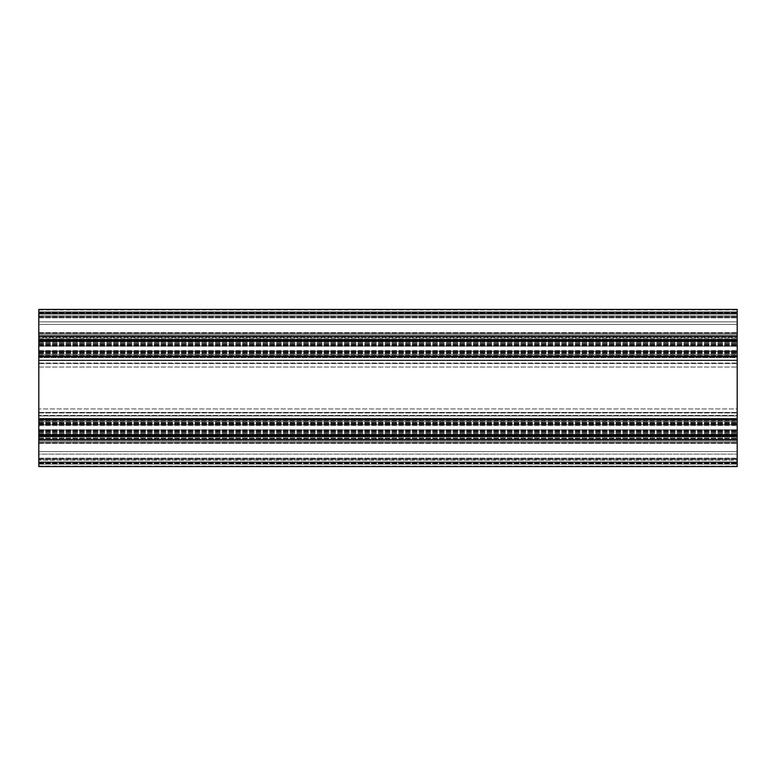 <?xml version="1.0" encoding="UTF-8"?>
<svg xmlns="http://www.w3.org/2000/svg" width="776" height="776" viewBox="0 0 776 776"><rect width="100%" height="100%" fill="white"/><g stroke="black" fill="none" stroke-linecap="round" stroke-linejoin="round"><path stroke-width="0.58" stroke-dasharray="3.88 2.91" d="M38.8 424.656L38.8 432.193L38.8 422.377L38.8 432.193L38.8 423.599L38.8 424.811L737.2 424.656L737.2 423.599L737.2 432.193L737.2 422.377L737.2 432.193L737.2 423.599L737.2 424.811L38.8 424.656M737.2 421.543L737.2 424.811L737.2 419.797L737.2 421.543L38.8 421.543L38.8 424.511L38.8 420.708L38.8 424.811L38.8 419.797L38.8 421.543L737.2 421.543M38.8 418.904L737.2 418.904L737.2 420.708L737.2 418.904L38.8 418.904L38.8 419.797L38.8 418.904L737.2 418.904L38.8 418.904L38.8 420.708L38.8 418.904M38.8 430.059L38.8 433.862L38.8 430.059L737.2 429.759L737.2 433.862L737.2 430.059L38.8 430.059M38.8 435.996L38.8 433.862L38.8 436.888L737.2 436.888L737.2 433.027L737.2 436.888L38.8 436.888L38.8 433.027L38.8 436.888L737.2 436.888L38.8 436.888L38.8 435.996L737.2 435.996L38.8 435.996M38.8 436.888L737.2 436.888M38.8 335.62L38.8 338.094L38.8 334.388L38.8 335.62L737.2 335.62L737.2 338.094L737.2 334.388L737.2 335.62L38.8 335.62M38.8 315.89L38.8 334.388L38.8 312.398L737.2 312.398L737.2 334.388L737.2 312.398L38.8 312.398L38.8 315.89L737.2 315.89L38.8 315.89M737.2 339.325L737.2 350.461L737.2 339.325L38.8 339.325L38.8 338.094L38.8 350.461L38.8 339.325L737.2 339.325M38.8 340.771L38.8 341.295L737.2 341.295L38.8 341.295L38.8 339.849L737.2 339.849L38.8 339.849L38.8 336.842L38.8 463.602L38.8 350.461L38.8 360.064L737.2 360.064L737.2 309.43L737.2 316.414L737.2 309.43L38.8 309.43L38.8 309.954L38.8 309.43L737.2 309.43L38.8 309.43L38.8 317.287L38.8 309.43L737.2 309.43L38.8 309.43L38.8 340.771L737.2 340.771M38.8 462.205L737.2 462.205L737.2 466.57L737.2 458.713L38.8 458.713L737.2 458.713L737.2 439.856L737.2 442.863L38.8 442.863L737.2 442.863L737.2 458.713L38.8 458.713L737.2 458.713L737.2 466.57L38.8 466.57L737.2 466.57L737.2 458.713L38.8 458.713L737.2 458.713L737.2 442.863L38.8 442.863L38.8 439.856L737.2 439.856L737.2 442.863L737.2 439.856L38.8 439.856L38.8 458.189L38.8 442.863L737.2 442.863L737.2 458.713L38.8 458.713L38.8 459.586L38.8 439.856L737.2 439.856L38.8 439.856L38.8 458.713L737.2 458.713L737.2 466.57L38.8 466.57L737.2 466.57L38.8 466.57L38.8 434.705L737.2 434.705L737.2 439.158L38.8 439.158L38.8 436.151L38.8 439.158L737.2 439.158L737.2 436.151L38.8 436.151L38.8 418.419L38.8 419.865L737.2 419.865L38.8 419.865L38.8 356.135L38.8 360.064L737.2 360.064L737.2 357.009L737.2 360.064L38.8 360.064L737.2 360.064L737.2 360.588L38.8 360.588L737.2 360.588L38.8 360.588L737.2 360.588L737.2 357.581L38.8 357.581L38.8 360.588L737.2 360.588M737.2 363.556L737.2 367.048L737.2 363.556L38.8 363.556L737.2 363.556M737.2 408.952L737.2 367.048L737.2 412.444L737.2 408.952L38.8 408.952L737.2 408.952M38.8 412.444L737.2 412.444L737.2 412.958L737.2 412.444L38.8 412.444M737.2 462.205L737.2 434.705L38.8 434.705L38.8 438.634L38.8 434.705L38.8 436.151L737.2 436.151L737.2 418.419L38.8 418.419L38.8 415.412L38.8 415.936L38.8 415.412L737.2 415.412L737.2 412.958L737.2 425.539L737.2 356.135L737.2 357.581L38.8 357.581L38.8 356.135L737.2 356.135M38.8 415.412L38.8 418.419L737.2 418.419L737.2 419.865L737.2 415.936L38.8 415.936L737.2 415.936L38.8 415.936L737.2 415.936L737.2 415.412L737.2 418.419L737.2 415.412L38.8 415.412L737.2 415.412M737.2 436.675L737.2 425.539L737.2 437.906L737.2 436.675L38.8 436.675L737.2 436.675M737.2 440.38L737.2 437.906L737.2 441.612L737.2 440.38L38.8 440.38L737.2 440.38M737.2 460.11L737.2 441.612L737.2 463.602L737.2 460.11L38.8 460.11L737.2 460.11M38.8 463.602L737.2 463.602L38.8 463.602M38.8 464.126L737.2 464.126L737.2 443.348L737.2 464.126L737.2 463.078L737.2 464.126L38.8 464.126L38.8 462.38L38.8 464.126L38.8 463.078L38.8 464.126L737.2 464.126L38.8 464.126L737.2 464.126L38.8 464.126L38.8 454.144L38.8 462.38L38.8 454.144L737.2 454.144L38.8 454.144L38.8 451.584L38.8 454.144L38.8 451.584L737.2 451.584L737.2 441.602L737.2 451.584L38.8 451.584L38.8 443.348L38.8 451.584L737.2 451.584L38.8 451.584L38.8 454.144L737.2 454.144L38.8 454.144L38.8 464.126L38.8 463.078L38.8 464.126L737.2 464.126L38.8 464.126M38.8 441.602L737.2 441.602L737.2 443.348L737.2 441.602L737.2 442.65L737.2 441.602L38.8 441.602L38.8 443.348L38.8 441.602L38.8 442.65L38.8 441.602L737.2 441.602L38.8 441.602L737.2 441.602L38.8 441.602L38.8 451.584L38.8 441.602L38.8 442.65L38.8 441.602L737.2 441.602L38.8 441.612M38.8 321.856L38.8 324.416L737.2 324.416L737.2 321.856L737.2 332.652L737.2 311.874L737.2 334.398L737.2 324.416L38.8 324.416L38.8 321.856L737.2 321.856L38.8 321.856L38.8 311.874L737.2 311.874L737.2 312.922L737.2 311.874L38.8 311.874L38.8 313.62L38.8 311.874L38.8 312.922L38.8 311.874L737.2 311.874L38.8 311.874L737.2 311.874L38.8 311.874L38.8 321.856L737.2 321.856L38.8 321.856L38.8 332.652L38.8 321.856M38.8 334.398L737.2 334.398L737.2 332.652L737.2 334.398L737.2 333.35L737.2 334.398L38.8 334.398L38.8 332.652L38.8 334.398L38.8 333.35L38.8 334.398L737.2 334.398L38.8 334.398L737.2 334.398L38.8 334.398L38.8 324.416L737.2 324.416L38.8 324.416L38.8 334.398L38.8 333.35L38.8 334.398L737.2 334.398L38.8 334.388M38.8 311.874L38.8 312.922L38.8 311.874L737.2 311.874L38.8 311.874M38.8 351.344L38.8 343.807L38.8 353.623L38.8 343.807L38.8 352.401L38.8 351.188L737.2 351.344L737.2 352.401L737.2 343.807L737.2 353.623L737.2 343.807L737.2 352.401L737.2 351.188L38.8 351.344M737.2 354.457L737.2 351.188L737.2 356.203L737.2 354.457L38.8 354.457L38.8 351.489L38.8 355.292L38.8 351.188L38.8 356.203L38.8 354.457L737.2 354.457M38.8 357.096L737.2 357.096L737.2 355.292L737.2 357.096L38.8 357.096L38.8 356.203L38.8 357.096L737.2 357.096L38.8 357.096L38.8 355.292L38.8 357.096M38.8 345.941L38.8 342.138L38.8 345.941L737.2 346.241L737.2 342.138L737.2 345.941L38.8 345.941M38.8 340.004L38.8 342.138L38.8 339.112L737.2 339.112L737.2 342.973L737.2 339.112L38.8 339.112L38.8 342.973L38.8 339.112L737.2 339.112L38.8 339.112L38.8 340.004L737.2 340.004L38.8 340.004M38.8 339.112L737.2 339.112M38.8 336.842L737.2 336.842L38.8 336.842L737.2 336.842L38.8 336.842L38.8 337.366L38.8 336.842L737.2 336.842L38.8 336.842M737.2 434.705L737.2 439.158L737.2 434.705L38.8 434.705M38.8 439.158L737.2 439.158M38.8 419.865L737.2 419.865L38.8 419.865M38.8 360.588L38.8 356.135M38.8 340.421L38.8 337.366L737.2 337.366L38.8 337.366L38.8 340.421L737.2 340.421L38.8 340.421M737.2 317.287L737.2 333.137L737.2 317.287L38.8 317.287L737.2 317.287L38.8 317.287L38.8 333.137L38.8 317.287L737.2 317.287L38.8 317.287L38.8 316.414L38.8 317.287L737.2 317.287L38.8 317.287L38.8 333.137L737.2 333.137L737.2 336.144L737.2 317.811L737.2 336.144L737.2 333.137L38.8 333.137L737.2 333.137L38.8 333.137L38.8 317.287L737.2 317.287M38.8 336.144L38.8 333.137L38.8 336.144L737.2 336.144L38.8 336.144L38.8 333.137L38.8 336.144L737.2 336.144L38.8 336.144M38.8 309.954L38.8 316.414L38.8 309.954L737.2 309.954L38.8 309.954M737.2 341.295L38.8 341.295L737.2 341.295M38.8 423.745L737.2 423.745L38.8 423.745M38.8 424.511L737.2 424.511L38.8 424.511M38.8 420.708L737.2 420.708L38.8 420.708M38.8 419.797L737.2 419.797L38.8 419.797M38.8 422.522L737.2 422.522L38.8 422.522M38.8 422.901L737.2 422.901L38.8 422.901M38.8 431.669L737.2 431.669L38.8 431.669M38.8 432.048L737.2 432.048L38.8 432.048M38.8 429.914L737.2 429.914L38.8 429.914M38.8 433.027L737.2 433.027L38.8 433.027M38.8 433.862L737.2 433.862L38.8 433.862M38.8 430.825L737.2 430.825L38.8 430.825M38.8 430.447L737.2 430.447L38.8 430.447M38.8 424.123L737.2 424.123L38.8 424.123M38.8 338.094L737.2 338.094L38.8 338.094M38.8 350.461L737.2 350.461L38.8 350.461M38.8 363.042L737.2 363.042L38.8 363.042M38.8 367.048L737.2 367.048L38.8 367.048M38.8 412.958L737.2 412.958L38.8 412.958M38.8 425.539L737.2 425.539L38.8 425.539M38.8 437.906L737.2 437.906L38.8 437.906M38.8 462.38L737.2 462.38L38.8 462.38M38.8 443.348L737.2 443.348L38.8 443.348M38.8 313.62L737.2 313.62L38.8 313.62M38.8 332.652L737.2 332.652L38.8 332.652M38.8 352.255L737.2 352.255L38.8 352.255M38.8 351.489L737.2 351.489L38.8 351.489M38.8 355.292L737.2 355.292L38.8 355.292M38.8 356.203L737.2 356.203L38.8 356.203M38.8 353.478L737.2 353.478L38.8 353.478M38.8 353.099L737.2 353.099L38.8 353.099M38.8 344.331L737.2 344.331L38.8 344.331M38.8 343.952L737.2 343.952L38.8 343.952M38.8 346.086L737.2 346.086L38.8 346.086M38.8 342.973L737.2 342.973L38.8 342.973M38.8 342.138L737.2 342.138L38.8 342.138M38.8 345.175L737.2 345.175L38.8 345.175M38.8 345.553L737.2 345.553L38.8 345.553M38.8 351.877L737.2 351.877L38.8 351.877M38.8 360.064L737.2 360.064L38.8 360.064M38.8 357.009L737.2 357.009L38.8 357.009M38.8 356.659L737.2 356.659M38.8 419.341L737.2 419.341M38.8 418.991L737.2 418.991L38.8 418.991M38.8 415.936L737.2 415.936L38.8 415.936M38.8 438.634L737.2 438.634L38.8 438.634M38.8 435.579L737.2 435.579L38.8 435.579M38.8 435.229L737.2 435.229M38.8 466.046L737.2 466.046L38.8 466.046M38.8 459.586L737.2 459.586L38.8 459.586M38.8 458.713L737.2 458.713L38.8 458.713M38.8 458.189L737.2 458.189L38.8 458.189M38.8 316.414L737.2 316.414L38.8 316.414M38.8 317.811L737.2 317.811L38.8 317.811M38.8 313.795L737.2 313.795M38.8 424.811L737.2 424.811L38.8 424.811M38.8 422.377L737.2 422.377L38.8 422.377M38.8 432.193L737.2 432.193L38.8 432.193M38.8 429.759L737.2 429.759L38.8 429.759M38.8 430.971L737.2 430.971L38.8 430.971M38.8 423.599L737.2 423.599L38.8 423.599M38.8 463.078L737.2 463.078L38.8 463.078M38.8 442.65L737.2 442.65L38.8 442.65M38.8 312.922L737.2 312.922L38.8 312.922M38.8 333.35L737.2 333.35L38.8 333.35M38.8 351.188L737.2 351.188L38.8 351.188M38.8 353.623L737.2 353.623L38.8 353.623M38.8 343.807L737.2 343.807L38.8 343.807M38.8 346.241L737.2 346.241L38.8 346.241M38.8 345.029L737.2 345.029L38.8 345.029M38.8 352.401L737.2 352.401L38.8 352.401"/><path stroke-width="1.16" d="M38.8 435.229L38.8 466.57L737.2 466.57L737.2 434.705L38.8 434.705L38.8 435.229L737.2 435.229M38.8 356.659L38.8 434.705L737.2 434.705L737.2 419.865L38.8 419.865L737.2 419.865L737.2 356.135L38.8 356.135L38.8 356.659L737.2 356.659M38.8 356.135L737.2 356.135L737.2 341.295L38.8 341.295L38.8 356.135L737.2 356.135M38.8 313.795L38.8 341.295L737.2 341.295L737.2 309.43L38.8 309.43L38.8 313.795L737.2 313.795M38.8 462.205L737.2 462.205M38.8 434.705L737.2 434.705M38.8 419.341L737.2 419.341M38.8 340.771L737.2 340.771"/></g></svg>
